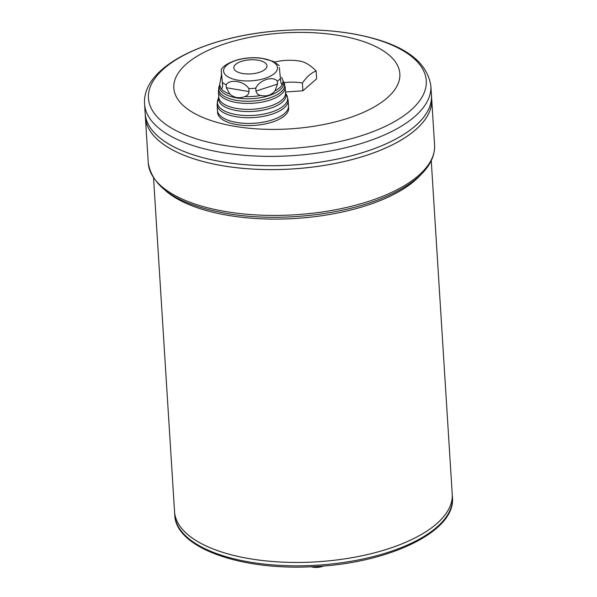 <?xml version="1.0" encoding="UTF-8"?>
<svg xmlns="http://www.w3.org/2000/svg" width="597" height="597" viewBox="0 0 597 597"><rect width="100%" height="100%" fill="white"/><g stroke="black" fill="none" stroke-linecap="round" stroke-linejoin="round"><path stroke-width="0.9" d="M226.345 87.729L249.061 91.58L248.874 88.632C244.374 81.132 229.808 78.67 226.159 84.789L226.345 87.729L229.838 94.065C234.106 97.826 239.076 98.669 244.763 96.595A31.813 13.507 -3.6 0 0 260.822 95.46C266.62 96.729 271.344 95.199 274.986 90.871A31.813 13.507 -3.6 0 0 282.381 84.408L283.112 80.849L281.627 77.297M221.286 71.67L222.621 85.438L221.211 69.692C223.375 65.707 229.084 62.349 238.345 59.61C245.852 57.745 253.464 57.252 261.165 58.125L273.404 61.416L279.299 65.58M222.621 85.438C222.532 87.766 222.047 88.871 221.188 88.744A31.813 13.507 -3.6 0 0 229.838 94.065M221.472 74.61L219.666 84.864L221.188 88.744M280.739 81.699L279.366 67.558M280.702 81.326C281.075 83.625 281.635 84.655 282.381 84.408M255.777 88.147L255.964 91.087L277.523 84.102L277.344 81.162C273.045 75.61 259.217 80.088 255.777 88.147A31.813 13.507 176.4 0 1 248.874 88.632M277.523 84.102L274.986 90.871M255.964 91.087C256.553 93.528 258.165 94.99 260.822 95.46M249.061 91.58C248.785 94.08 247.352 95.751 244.763 96.595M274.613 62.036A59.304 53.685 -6.1 0 1 300.082 61.11A59.304 27.701 72.1 0 1 316.149 70.991L316.641 78.789L302.903 90.781L285.47 92.013M316.149 70.991A59.304 25.984 99.6 0 0 302.41 82.983L302.903 90.781M302.41 82.983A59.304 53.685 173.9 0 0 283.993 82.64A33.044 14.03 -3.6 0 1 271.501 97.304A33.044 14.03 -3.6 0 1 236.472 100.356A33.044 14.03 -3.6 0 1 219.017 86.752L218.42 91.199A33.432 14.194 176.4 0 0 236.419 102.512A33.432 14.194 176.4 0 0 285.15 86.998L283.09 80.767A32.201 13.671 176.4 0 1 267.18 96.177A32.201 13.671 176.4 0 1 229.703 96.199A32.201 13.671 176.4 0 1 219.681 84.781L219.017 86.752M217.472 110.423A35.589 15.112 -3.6 0 0 217.472 110.43L217.607 112.557A35.589 15.112 -3.6 0 0 236.763 124.601A35.589 15.112 -3.6 0 0 288.642 108.087L288.508 105.96A35.589 15.112 -3.6 0 0 288.508 105.953A35.589 15.112 -3.6 0 1 236.628 122.475A35.589 15.112 -3.6 0 0 288.508 105.945L288.15 100.244A35.589 15.112 176.4 0 1 236.27 116.758A35.589 15.112 176.4 0 1 217.114 104.714L217.472 110.415A35.589 15.112 -3.6 0 0 236.628 122.46A35.566 15.104 -3.6 0 0 284.791 113.288M234.778 126.333A113.236 48.081 -3.6 0 0 399.766 72.901A113.236 48.081 -3.6 0 0 225.942 43.462A113.236 48.081 -3.6 0 0 234.778 126.333M192.503 538.21A139.094 59.058 -3.6 0 0 249.442 558.665A139.116 59.073 -3.6 0 0 452.22 494.122L452.436 497.502A139.116 59.073 176.4 0 1 249.643 562.053A139.116 59.073 176.4 0 1 174.749 514.972L174.533 511.592A139.116 59.073 -3.6 0 0 174.533 511.592A139.116 59.073 -3.6 0 0 249.427 558.658A139.116 59.073 -3.6 0 0 452.22 494.107L431.25 160.742M153.563 178.212L174.533 511.577A139.116 59.073 -3.6 0 0 249.434 558.673A139.094 59.058 -3.6 0 0 437.735 522.778M311.037 566.769A9.709 4.119 -3.6 0 0 312.716 567.15A9.709 4.119 -3.6 0 0 323.708 565.971M222.375 161.832A143.429 60.901 -3.6 0 0 431.452 95.281A143.429 60.901 -3.6 0 0 431.452 95.289L430.862 85.923A143.429 60.901 176.4 0 1 221.785 152.481A143.429 60.901 176.4 0 1 144.564 103.938L145.153 113.288A143.429 60.901 -3.6 0 0 222.375 161.832M163.675 140.75A143.407 60.894 -3.6 0 0 222.382 161.847A143.407 60.894 -3.6 0 0 416.519 124.848M145.399 117.169L145.153 113.311A143.429 60.901 -3.6 0 0 145.153 113.311A143.429 60.901 -3.6 0 0 222.375 161.854A143.429 60.901 -3.6 0 0 431.452 95.296L431.698 99.154A143.429 60.901 -3.6 0 1 222.614 165.712A143.429 60.901 -3.6 0 1 145.399 117.169A143.429 60.901 -3.6 0 0 145.399 117.191A143.429 60.901 -3.6 0 0 222.614 165.735A143.429 60.901 -3.6 0 0 431.698 99.177A143.429 60.901 -3.6 0 0 431.698 99.169L434.579 144.974A143.429 60.901 176.4 0 1 225.502 211.532A143.429 60.901 176.4 0 1 148.28 162.988L145.399 117.191M163.921 144.631A143.407 60.894 -3.6 0 0 222.629 165.72A143.407 60.894 -3.6 0 0 416.758 128.721M242.755 73.521A16.612 7.052 -3.6 0 0 266.949 65.685A16.612 7.052 -3.6 0 0 241.457 61.372A16.612 7.052 -3.6 0 0 242.755 73.521M217.472 110.43A35.589 15.112 -3.6 0 0 236.628 122.475A35.566 15.104 -3.6 0 1 222.069 117.228M226.159 84.789A31.813 13.507 176.4 0 1 222.435 82.498M280.523 78.386A31.813 13.507 176.4 0 1 277.344 81.162M238.128 80.222A27.014 11.47 -3.6 0 0 271.419 75.58A27.014 11.47 -3.6 0 0 271.56 61.095A27.014 11.47 -3.6 0 0 229.673 63.178A27.014 11.47 -3.6 0 0 238.128 80.222M165.384 190.54A139.116 59.073 -3.6 0 0 227.83 215.316A139.116 59.073 -3.6 0 0 421.064 174.451M223.397 145.28A139.176 59.096 -3.6 0 0 426.176 79.61A139.176 59.096 -3.6 0 0 212.532 43.417A139.176 59.096 -3.6 0 0 223.397 145.28M285.515 92.789A33.82 14.358 176.4 0 1 272.329 107.602A33.82 14.358 176.4 0 1 236.74 110.632A33.82 14.358 176.4 0 1 218.786 96.99L217.733 100.109A35.201 14.947 -3.6 0 0 236.322 114.602A35.201 14.947 -3.6 0 0 273.635 111.348A35.201 14.947 -3.6 0 0 286.956 95.751L285.515 92.774M218.42 91.199L218.793 97.162A33.432 14.194 -3.6 0 0 236.793 108.475A33.432 14.194 -3.6 0 0 285.53 92.96L285.15 86.998M288.15 100.244L286.956 95.751M217.733 100.109L217.114 104.714M430.862 85.923C427.467 63.581 407.915 47.626 372.215 38.066C346.693 31.268 318.164 28.663 286.62 30.26C210.599 34.208 141.937 64.976 144.564 103.938M434.579 144.974C435.026 157.31 428.676 168.779 415.519 179.391C407.288 186.033 396.953 191.98 384.513 197.234C341.969 215.569 276.56 222.241 226.442 213.42C178.488 204.831 152.436 188.018 148.28 162.988M452.436 497.502C455.951 531.539 388.707 563.389 313.656 566.643C241.307 570.889 175.637 547.971 174.749 514.972"/></g></svg>
